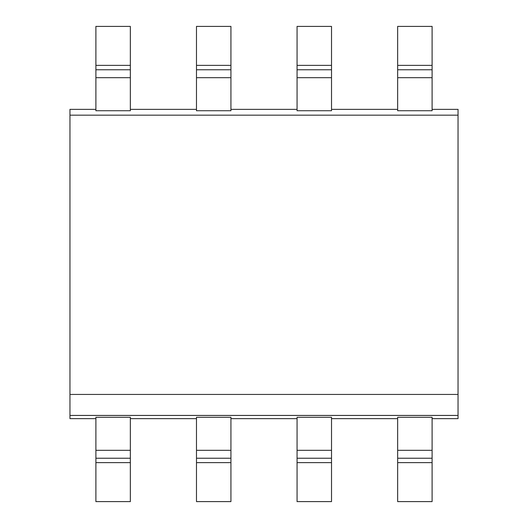 <?xml version="1.0" encoding="UTF-8"?>
<svg xmlns="http://www.w3.org/2000/svg" width="528" height="528" viewBox="0 0 528 528"><rect width="100%" height="100%" fill="white"/><g stroke="black" fill="none" stroke-linecap="round" stroke-linejoin="round"><path stroke-width="0.79" d="M95.898 109.362L69.96 109.362L69.96 418.638L95.898 418.638M69.96 394.436L458.04 394.436L458.04 418.638L432.102 418.638M69.96 415.437L458.04 415.437M69.96 115.177L458.04 115.177L458.04 394.436M95.898 77.682L95.898 110.735L130.35 110.735L130.35 77.682L95.898 77.682L95.898 65.38L130.35 65.38L130.35 77.682M130.35 109.362L196.482 109.362M196.482 77.682L196.482 110.735L230.934 110.735L230.934 77.682L196.482 77.682L196.482 65.38L230.934 65.38L230.934 77.682M230.934 109.362L297.066 109.362M297.066 77.682L297.066 110.735L331.518 110.735L331.518 77.682L297.066 77.682L297.066 65.38L331.518 65.38L331.518 77.682M331.518 109.362L397.65 109.362M397.65 77.682L397.65 110.735L432.102 110.735L432.102 77.682L397.65 77.682L397.65 65.38L432.102 65.38L432.102 77.682M432.102 109.362L458.04 109.362L458.04 115.177M432.102 450.318L432.102 417.272L397.65 417.272L397.65 501.6L432.102 501.6L432.102 458.238L397.65 458.238L432.102 458.238L432.102 450.318L397.65 450.318M432.102 65.38L432.102 26.4L397.65 26.4L397.65 65.38M331.518 418.638L397.65 418.638M297.066 417.272L331.518 417.272L331.518 501.6L297.066 501.6L297.066 417.272M230.934 418.638L297.066 418.638M196.482 417.272L230.934 417.272L230.934 501.6L196.482 501.6L196.482 417.272M130.35 418.638L196.482 418.638M95.898 417.272L130.35 417.272L130.35 501.6L95.898 501.6L95.898 417.272M130.35 65.38L130.35 26.4L95.898 26.4L95.898 65.38M130.35 458.238L95.898 458.238L130.35 458.238M130.35 69.762L95.898 69.762L130.35 69.762M432.102 69.762L397.65 69.762L432.102 69.762M331.518 65.38L331.518 26.4L297.066 26.4L297.066 65.38M331.518 458.238L297.066 458.238L331.518 458.238M331.518 69.762L297.066 69.762L331.518 69.762M230.934 65.38L230.934 26.4L196.482 26.4L196.482 65.38M230.934 458.238L196.482 458.238L230.934 458.238M230.934 69.762L196.482 69.762L230.934 69.762M397.65 462.62L432.102 462.62M95.898 462.62L130.35 462.62M130.35 450.318L95.898 450.318M297.066 462.62L331.518 462.62M331.518 450.318L297.066 450.318M196.482 462.62L230.934 462.62M230.934 450.318L196.482 450.318"/></g></svg>

